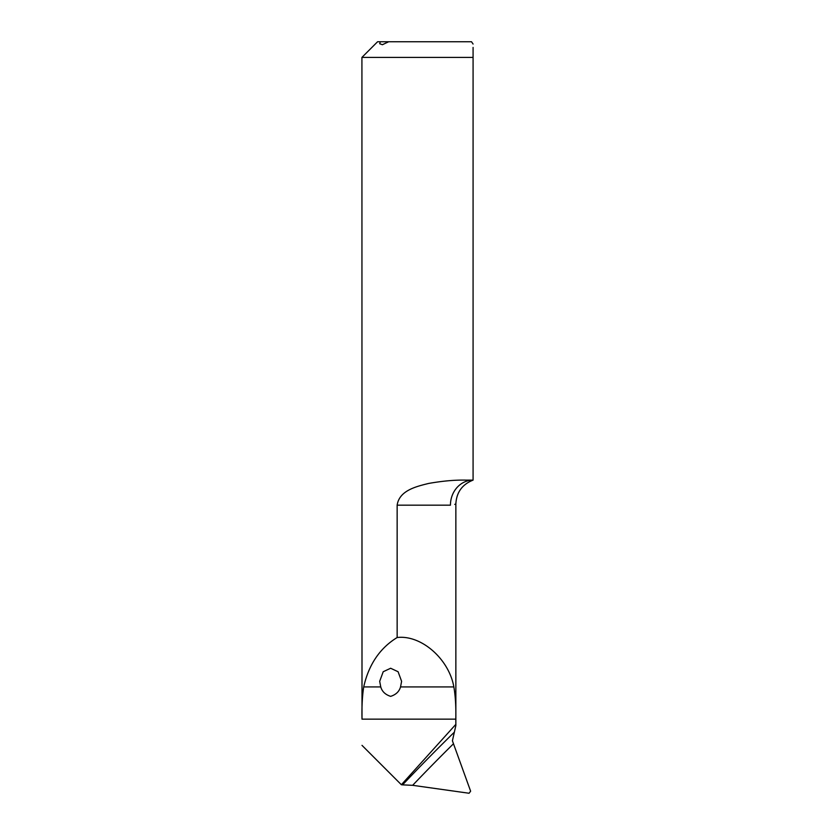 <?xml version="1.0" encoding="UTF-8"?>
<svg xmlns="http://www.w3.org/2000/svg" width="835" height="835" viewBox="0 0 835 835"><rect width="100%" height="100%" fill="white"/><g stroke="black" fill="none" stroke-linecap="round" stroke-linejoin="round"><path stroke-width="1.25" d="M454.741 504.392L455.858 503.923C456.505 492.306 462.246 484.373 473.08 480.125L473.08 57.406C473.08 39.339 473.08 39.339 473.08 57.406L473.08 47.428M473.08 44.057L471.514 41.75L388.703 41.75L382.399 44.714L379.685 43.723L380.332 41.75L388.703 41.75M473.08 57.406L361.92 57.406L377.577 41.75L380.332 41.75M361.92 57.406L362.004 719.144C361.712 706.953 362.286 696.223 363.705 686.934C368.726 664.577 379.873 648.106 397.147 637.522C421.111 634.631 448.906 658.846 453.864 686.934C455.451 696.233 456.087 706.963 455.774 719.144L455.858 725.521L452.413 740.802L470.627 791.194L469.072 793.25L412.647 785.317L402.553 784.869A1957.021 1867.342 167.1 0 1 454.282 732.232M380.76 686.934C382.065 691.526 385.363 694.668 390.644 696.359C395.926 694.678 399.224 691.537 400.539 686.934L401.604 681.318L398.097 671.737L390.644 668.25L383.202 671.737L379.685 681.318L380.76 686.934L363.705 686.934M397.147 505.175L450.441 505.175C457.653 503.755 457.653 503.755 450.441 505.175A25.05 22.639 -90 0 1 473.08 480.125L466.034 480.125C455.158 479.854 442.686 480.96 428.637 483.444C416.206 486.513 399.287 490.489 397.147 505.175L397.147 637.522M455.774 724.425L401.374 784.733L362.004 745.363M401.374 784.733L402.553 784.869M400.539 686.934L453.864 686.934M362.004 719.144L455.774 719.144M453.384 743.849A1950.758 1861.372 -12.9 0 0 412.647 785.317M455.858 725.521L455.858 503.923"/></g></svg>
